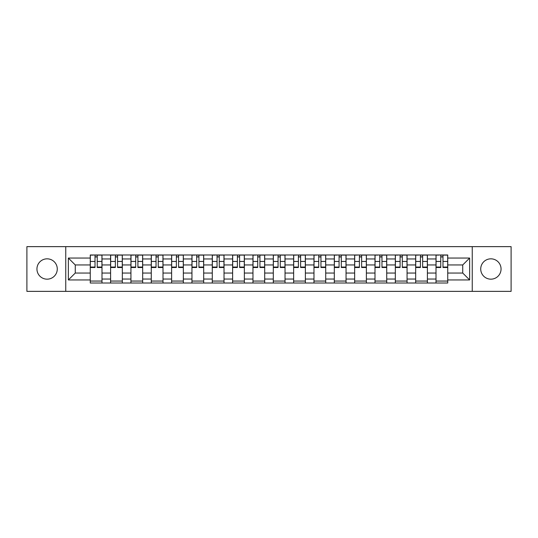 <?xml version="1.0" encoding="UTF-8"?>
<svg xmlns="http://www.w3.org/2000/svg" width="538" height="538" viewBox="0 0 538 538"><rect width="100%" height="100%" fill="white"/><g stroke="black" fill="none" stroke-linecap="round" stroke-linejoin="round"><path stroke-width="0.81" d="M490.891 258.832A10.168 10.168 0 0 0 480.723 269A10.168 10.168 0 0 0 490.891 279.168A10.168 10.168 0 0 0 501.06 269A10.168 10.168 0 0 0 490.891 258.832M47.109 258.832A10.168 10.168 0 0 0 36.94 269A10.168 10.168 0 0 0 47.109 279.168A10.168 10.168 0 0 0 57.277 269A10.168 10.168 0 0 0 47.109 258.832M472.25 291.361L511.1 291.361L511.1 246.639L26.9 246.639L26.9 291.361L472.25 291.361L472.25 246.639M110.599 283.015L110.599 258.96L101.991 258.96L101.991 283.015M101.991 258.96L101.991 254.985M110.599 258.96L110.599 254.985M122.334 254.985L122.334 283.015M130.936 283.015L130.936 254.985M142.671 254.985L142.671 283.015M151.272 283.015L151.272 254.985M163.007 254.985L163.007 283.015M171.615 283.015L171.615 254.985M183.344 254.985L183.344 283.015M191.952 283.015L191.952 254.985M203.687 254.985L203.687 283.015M212.288 283.015L212.288 254.985M224.023 254.985L224.023 283.015M232.624 283.015L232.624 254.985M244.36 254.985L244.36 283.015M252.968 283.015L252.968 254.985M264.696 254.985L264.696 283.015M273.304 283.015L273.304 254.985M285.032 254.985L285.032 283.015M293.64 283.015L293.64 254.985M305.376 254.985L305.376 283.015M313.977 283.015L313.977 254.985M325.712 254.985L325.712 283.015M334.313 283.015L334.313 254.985M346.048 254.985L346.048 283.015M354.656 283.015L354.656 254.985M366.385 254.985L366.385 283.015M374.993 283.015L374.993 254.985M386.728 254.985L386.728 283.015M395.329 283.015L395.329 254.985M407.064 254.985L407.064 283.015M415.666 283.015L415.666 254.985M427.401 254.985L427.401 283.015M436.009 283.015L436.009 254.985M436.009 273.042L427.401 273.042M415.666 273.042L407.064 273.042M395.329 273.042L386.728 273.042M374.993 273.042L366.385 273.042M354.656 273.042L346.048 273.042M334.313 273.042L325.712 273.042M313.977 273.042L305.376 273.042M293.64 273.042L285.032 273.042M273.304 273.042L264.696 273.042M252.968 273.042L244.36 273.042M232.624 273.042L224.023 273.042M212.288 273.042L203.687 273.042M191.952 273.042L183.344 273.042M171.615 273.042L163.007 273.042M151.272 273.042L142.671 273.042M130.936 273.042L122.334 273.042M110.599 273.042L101.991 273.042M436.009 264.958L427.401 264.958M415.666 264.958L407.064 264.958M395.329 264.958L386.728 264.958M374.993 264.958L366.385 264.958M354.656 264.958L346.048 264.958M334.313 264.958L325.712 264.958M313.977 264.958L305.376 264.958M293.64 264.958L285.032 264.958M273.304 264.958L264.696 264.958M252.968 264.958L244.36 264.958M232.624 264.958L224.023 264.958M212.288 264.958L203.687 264.958M191.952 264.958L183.344 264.958M171.615 264.958L163.007 264.958M151.272 264.958L142.671 264.958M130.936 264.958L122.334 264.958M110.599 264.958L101.991 264.958M75.266 273.042L90.263 273.042L90.263 264.958L75.266 264.958L75.266 273.042L68.36 279.948L68.36 258.052L90.263 258.052L90.263 264.958M447.737 264.958L447.737 273.042L462.734 273.042L462.734 264.958L447.737 264.958L447.737 254.985L90.263 254.985L90.263 258.052M447.737 258.052L469.64 258.052L469.64 279.948L447.737 279.948L447.737 273.042M90.263 273.042L90.263 283.015L447.737 283.015L447.737 279.948M90.263 279.948L68.36 279.948M65.75 291.361L65.75 246.639M101.991 281.058L90.263 281.058M95.018 256.942L97.237 256.942M122.334 281.058L110.599 281.058M115.354 256.942L117.573 256.942M142.671 281.058L130.936 281.058M135.697 256.942L137.91 256.942M163.007 281.058L151.272 281.058M156.033 256.942L158.253 256.942M183.344 281.058L171.615 281.058M176.37 256.942L178.589 256.942M203.687 281.058L191.952 281.058M196.706 256.942L198.925 256.942M224.023 281.058L212.288 281.058M217.049 256.942L219.262 256.942M244.36 281.058L232.624 281.058M237.386 256.942L239.598 256.942M264.696 281.058L252.968 281.058M257.722 256.942L259.941 256.942M285.032 281.058L273.304 281.058M278.059 256.942L280.278 256.942M305.376 281.058L293.64 281.058M298.402 256.942L300.614 256.942M325.712 281.058L313.977 281.058M318.738 256.942L320.951 256.942M346.048 281.058L334.313 281.058M339.075 256.942L341.294 256.942M366.385 281.058L354.656 281.058M359.411 256.942L361.63 256.942M386.728 281.058L374.993 281.058M379.747 256.942L381.967 256.942M407.064 281.058L395.329 281.058M400.09 256.942L402.303 256.942M427.401 281.058L415.666 281.058M420.427 256.942L422.646 256.942M447.737 281.058L436.009 281.058M440.763 256.942L442.982 256.942M68.36 258.052L75.266 264.958M462.734 273.042L469.64 279.948M462.734 264.958L469.64 258.052M97.237 267.5L97.237 255.113L101.931 255.113L101.931 267.5L97.237 267.5M95.018 256.808L97.237 256.808M93.061 255.113L90.323 255.113L90.323 267.5L95.018 267.5L95.018 255.113L99.194 255.113M117.573 267.5L117.573 255.113L122.267 255.113L122.267 267.5L117.573 267.5M115.354 256.808L117.573 256.808M113.404 255.113L110.667 255.113L110.667 267.5L115.354 267.5L115.354 255.113L119.53 255.113M137.91 267.5L137.91 255.113L142.604 255.113L142.604 267.5L137.91 267.5M135.697 256.808L137.91 256.808M133.74 255.113L131.003 255.113L131.003 267.5L135.697 267.5L135.697 255.113L139.867 255.113M158.253 267.5L158.253 255.113L162.94 255.113L162.94 267.5L158.253 267.5M156.033 256.808L158.253 256.808M154.076 255.113L151.339 255.113L151.339 267.5L156.033 267.5L156.033 255.113L160.203 255.113M178.589 267.5L178.589 255.113L183.283 255.113L183.283 267.5L178.589 267.5M176.37 256.808L178.589 256.808M174.413 255.113L171.676 255.113L171.676 267.5L176.37 267.5L176.37 255.113L180.546 255.113M198.925 267.5L198.925 255.113L203.62 255.113L203.62 267.5L198.925 267.5M196.706 256.808L198.925 256.808M194.756 255.113L192.019 255.113L192.019 267.5L196.706 267.5L196.706 255.113L200.882 255.113M219.262 267.5L219.262 255.113L223.956 255.113L223.956 267.5L219.262 267.5M217.049 256.808L219.262 256.808M215.092 255.113L212.355 255.113L212.355 267.5L217.049 267.5L217.049 255.113L221.219 255.113M239.598 267.5L239.598 255.113L244.292 255.113L244.292 267.5L239.598 267.5M237.386 256.808L239.598 256.808M235.429 255.113L232.692 255.113L232.692 267.5L237.386 267.5L237.386 255.113L241.555 255.113M259.941 267.5L259.941 255.113L264.635 255.113L264.635 267.5L259.941 267.5M257.722 256.808L259.941 256.808M255.765 255.113L253.028 255.113L253.028 267.5L257.722 267.5L257.722 255.113L261.892 255.113M280.278 267.5L280.278 255.113L284.972 255.113L284.972 267.5L280.278 267.5M278.059 256.808L280.278 256.808M276.108 255.113L273.365 255.113L273.365 267.5L278.059 267.5L278.059 255.113L282.235 255.113M300.614 267.5L300.614 255.113L305.308 255.113L305.308 267.5L300.614 267.5M298.402 256.808L300.614 256.808M296.445 255.113L293.708 255.113L293.708 267.5L298.402 267.5L298.402 255.113L302.571 255.113M320.951 267.5L320.951 255.113L325.645 255.113L325.645 267.5L320.951 267.5M318.738 256.808L320.951 256.808M316.781 255.113L314.044 255.113L314.044 267.5L318.738 267.5L318.738 255.113L322.908 255.113M341.294 267.5L341.294 255.113L345.981 255.113L345.981 267.5L341.294 267.5M339.075 256.808L341.294 256.808M337.118 255.113L334.38 255.113L334.38 267.5L339.075 267.5L339.075 255.113L343.244 255.113M361.63 267.5L361.63 255.113L366.324 255.113L366.324 267.5L361.63 267.5M359.411 256.808L361.63 256.808M357.454 255.113L354.717 255.113L354.717 267.5L359.411 267.5L359.411 255.113L363.587 255.113M381.967 267.5L381.967 255.113L386.661 255.113L386.661 267.5L381.967 267.5M379.747 256.808L381.967 256.808M377.797 255.113L375.06 255.113L375.06 267.5L379.747 267.5L379.747 255.113L383.924 255.113M402.303 267.5L402.303 255.113L406.997 255.113L406.997 267.5L402.303 267.5M400.09 256.808L402.303 256.808M398.133 255.113L395.396 255.113L395.396 267.5L400.09 267.5L400.09 255.113L404.26 255.113M422.646 267.5L422.646 255.113L427.333 255.113L427.333 267.5L422.646 267.5M420.427 256.808L422.646 256.808M418.47 255.113L415.733 255.113L415.733 267.5L420.427 267.5L420.427 255.113L424.596 255.113M442.982 267.5L442.982 255.113L447.677 255.113L447.677 267.5L442.982 267.5M440.763 256.808L442.982 256.808M438.806 255.113L436.069 255.113L436.069 267.5L440.763 267.5L440.763 255.113L444.939 255.113M415.666 258.96L407.064 258.96M395.329 258.96L386.728 258.96M374.993 258.96L366.385 258.96M354.656 258.96L346.048 258.96M334.313 258.96L325.712 258.96M313.977 258.96L305.376 258.96M293.64 258.96L285.032 258.96M273.304 258.96L264.696 258.96M252.968 258.96L244.36 258.96M232.624 258.96L224.023 258.96M212.288 258.96L203.687 258.96M191.952 258.96L183.344 258.96M171.615 258.96L163.007 258.96M151.272 258.96L142.671 258.96M130.936 258.96L122.334 258.96M436.009 258.96L427.401 258.96M415.666 279.04L407.064 279.04M395.329 279.04L386.728 279.04M374.993 279.04L366.385 279.04M354.656 279.04L346.048 279.04M334.313 279.04L325.712 279.04M313.977 279.04L305.376 279.04M293.64 279.04L285.032 279.04M273.304 279.04L264.696 279.04M252.968 279.04L244.36 279.04M232.624 279.04L224.023 279.04M212.288 279.04L203.687 279.04M191.952 279.04L183.344 279.04M171.615 279.04L163.007 279.04M151.272 279.04L142.671 279.04M130.936 279.04L122.334 279.04M110.599 279.04L101.991 279.04M436.009 279.04L427.401 279.04M97.237 267.05L101.931 267.05M97.237 261.448L101.931 261.448M90.323 267.05L95.018 267.05M90.323 261.448L95.018 261.448M117.573 267.05L122.267 267.05M117.573 261.448L122.267 261.448M110.667 267.05L115.354 267.05M110.667 261.448L115.354 261.448M137.91 267.05L142.604 267.05M137.91 261.448L142.604 261.448M131.003 267.05L135.697 267.05M131.003 261.448L135.697 261.448M158.253 267.05L162.94 267.05M158.253 261.448L162.94 261.448M151.339 267.05L156.033 267.05M151.339 261.448L156.033 261.448M178.589 267.05L183.283 267.05M178.589 261.448L183.283 261.448M171.676 267.05L176.37 267.05M171.676 261.448L176.37 261.448M198.925 267.05L203.62 267.05M198.925 261.448L203.62 261.448M192.019 267.05L196.706 267.05M192.019 261.448L196.706 261.448M219.262 267.05L223.956 267.05M219.262 261.448L223.956 261.448M212.355 267.05L217.049 267.05M212.355 261.448L217.049 261.448M239.598 267.05L244.292 267.05M239.598 261.448L244.292 261.448M232.692 267.05L237.386 267.05M232.692 261.448L237.386 261.448M259.941 267.05L264.635 267.05M259.941 261.448L264.635 261.448M253.028 267.05L257.722 267.05M253.028 261.448L257.722 261.448M280.278 267.05L284.972 267.05M280.278 261.448L284.972 261.448M273.365 267.05L278.059 267.05M273.365 261.448L278.059 261.448M300.614 267.05L305.308 267.05M300.614 261.448L305.308 261.448M293.708 267.05L298.402 267.05M293.708 261.448L298.402 261.448M320.951 267.05L325.645 267.05M320.951 261.448L325.645 261.448M314.044 267.05L318.738 267.05M314.044 261.448L318.738 261.448M341.294 267.05L345.981 267.05M341.294 261.448L345.981 261.448M334.38 267.05L339.075 267.05M334.38 261.448L339.075 261.448M361.63 267.05L366.324 267.05M361.63 261.448L366.324 261.448M354.717 267.05L359.411 267.05M354.717 261.448L359.411 261.448M381.967 267.05L386.661 267.05M381.967 261.448L386.661 261.448M375.06 267.05L379.747 267.05M375.06 261.448L379.747 261.448M402.303 267.05L406.997 267.05M402.303 261.448L406.997 261.448M395.396 267.05L400.09 267.05M395.396 261.448L400.09 261.448M422.646 267.05L427.333 267.05M422.646 261.448L427.333 261.448M415.733 267.05L420.427 267.05M415.733 261.448L420.427 261.448M442.982 267.05L447.677 267.05M442.982 261.448L447.677 261.448M436.069 267.05L440.763 267.05M436.069 261.448L440.763 261.448"/></g></svg>

